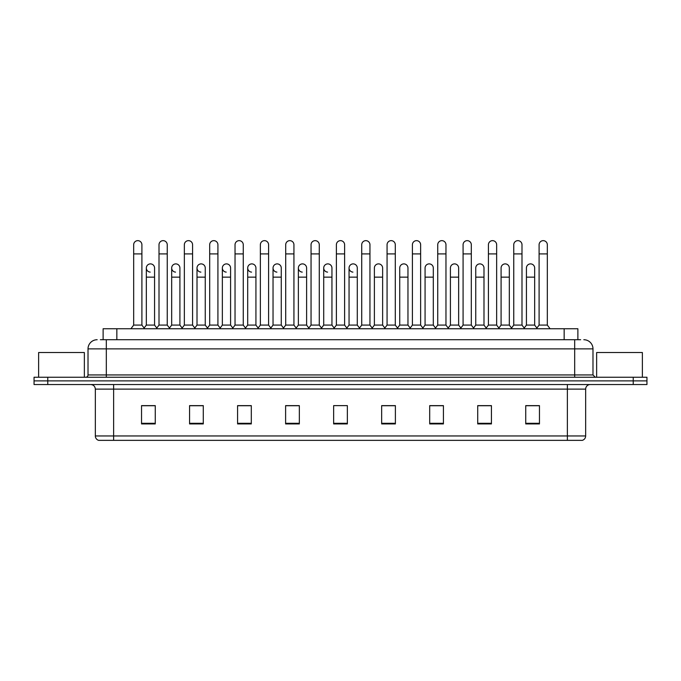 <?xml version="1.0" encoding="UTF-8"?>
<svg xmlns="http://www.w3.org/2000/svg" width="681" height="681" viewBox="0 0 681 681"><rect width="100%" height="100%" fill="white"/><g stroke="black" fill="none" stroke-linecap="round" stroke-linejoin="round"><path stroke-width="1.02" d="M103.12 339.725L103.12 328.744L577.88 328.744L577.88 339.725M585.66 435.959C585.532 438.147 584.434 439.611 582.366 440.352L567.367 440.352L567.367 435.959L585.66 435.959L585.66 389.123A4.571 4.571 0 0 1 590.231 384.544M567.367 440.352L98.634 440.352A4.571 4.571 0 0 1 95.34 435.959L95.34 389.123C95.068 386.34 93.544 384.816 90.769 384.544M646.95 384.544L646.95 380.883L34.05 380.883L34.05 384.544L47.772 384.544L47.772 380.883L34.05 380.883L34.05 377.231L47.772 377.231L47.772 380.883L646.95 380.883L646.95 384.544L47.772 384.544M539.463 423.931L539.463 405.629L525.741 405.629L525.741 423.931L539.463 423.931M491.435 423.931L491.435 405.629L477.713 405.629L477.713 423.931L491.435 423.931M443.416 423.931L443.416 405.629L429.694 405.629L429.694 423.931L443.416 423.931M395.389 423.931L395.389 405.629L381.666 405.629L381.666 423.931L395.389 423.931M155.259 423.931L155.259 405.629L141.537 405.629L141.537 423.931L155.259 423.931M203.287 423.931L203.287 405.629L189.565 405.629L189.565 423.931L203.287 423.931M251.306 423.931L251.306 405.629L237.584 405.629L237.584 423.931L251.306 423.931M299.334 423.931L299.334 405.629L285.611 405.629L285.611 423.931L299.334 423.931M347.361 423.931L347.361 405.629L333.639 405.629L333.639 423.931L347.361 423.931M437.287 405.629L433.763 405.723M487.962 405.723L484.438 405.723M538.637 405.723L535.121 405.723M525.97 405.723L539.463 405.723M297.92 405.723L294.396 405.629M247.237 405.723L243.713 405.629M196.562 405.723L193.038 405.629M141.537 405.723L155.03 405.723M145.879 405.723L142.363 405.723M386.604 405.629L383.08 405.723M335.929 405.629L345.071 405.629M299.334 405.723L285.611 405.723M251.306 405.723L237.584 405.723M203.287 405.723L189.565 405.723M395.389 405.723L381.666 405.723M443.416 405.723L429.694 405.723M491.435 405.723L477.713 405.723M100.584 339.725L580.629 339.725M100.371 339.725L106.321 339.725L106.321 348.868L88.019 348.868L88.019 374.942A2.29 2.29 0 0 1 85.738 377.231M97.17 339.725A9.151 9.151 0 0 0 88.019 348.868M583.83 339.725A9.151 9.151 0 0 1 592.981 348.868L592.981 374.942L595.262 377.231M646.95 377.231L646.95 380.883L646.95 377.231L47.772 377.231M133.672 253.919L141.903 253.919L141.903 325.084L133.672 325.084L133.672 244.768A4.12 4.12 0 0 1 138.047 240.657A4.12 4.12 0 0 1 141.903 244.768A4.12 4.12 0 0 0 138.047 240.657M133.672 325.084L130.922 328.744L133.672 325.084M146.338 325.084L146.338 277.15L154.57 277.15L154.57 325.084L146.338 325.084L144.117 328.046L141.903 325.084L144.644 328.744M150.195 272.111A4.12 4.12 0 0 1 146.338 268.008A4.12 4.12 0 0 1 150.714 263.896A4.12 4.12 0 0 1 154.57 268.008L154.57 277.15M154.57 325.084L156.792 328.046M159.005 253.919L167.245 253.919L167.245 325.084L159.005 325.084L159.005 244.768A4.12 4.12 0 0 1 163.38 240.657A4.12 4.12 0 0 1 167.245 244.768A4.12 4.12 0 0 0 163.38 240.657M159.005 325.084L156.264 328.744M167.245 291.238L167.245 325.084L169.986 328.744M184.347 253.919L192.578 253.919L192.578 325.084L184.347 325.084L184.347 244.768A4.12 4.12 0 0 1 188.722 240.657A4.12 4.12 0 0 1 192.578 244.768A4.12 4.12 0 0 0 188.722 240.657M184.347 300.389L184.347 325.084L181.606 328.744M192.578 291.238L192.578 325.084L195.328 328.744M209.688 253.919L217.92 253.919L217.92 325.084L209.688 325.084L209.688 244.768A4.12 4.12 0 0 1 214.064 240.657A4.12 4.12 0 0 1 217.92 244.768A4.12 4.12 0 0 0 214.064 240.657M209.688 291.238L209.688 325.084L206.939 328.744M217.92 325.084L220.661 328.744M235.03 253.919L243.262 253.919L243.262 325.084L235.03 325.084L235.03 244.768A4.12 4.12 0 0 1 239.397 240.657A4.12 4.12 0 0 1 243.262 244.768A4.12 4.12 0 0 0 239.397 240.657M235.03 325.084L232.281 328.744M243.262 325.084L246.003 328.744M175.536 272.111A4.12 4.12 0 0 1 171.68 268.008A4.12 4.12 0 0 1 176.056 263.896A4.12 4.12 0 0 1 179.912 268.008L179.912 277.15L171.68 277.15L171.68 268.008M179.912 277.15L179.912 325.084L171.68 325.084L171.68 277.15M171.68 325.084L169.458 328.046M179.912 325.084L182.133 328.046M200.878 272.111A4.12 4.12 0 0 1 197.013 268.008A4.12 4.12 0 0 1 201.389 263.896A4.12 4.12 0 0 1 205.253 268.008L205.253 277.15L197.013 277.15L197.013 268.008M205.253 277.15L205.253 325.084L197.013 325.084L197.013 277.15M197.013 325.084L194.8 328.046L192.578 325.084M205.253 325.084L207.467 328.046M226.211 272.111A4.12 4.12 0 0 1 222.355 268.008A4.12 4.12 0 0 1 226.73 263.896A4.12 4.12 0 0 1 230.587 268.008L230.587 277.15L222.355 277.15L222.355 268.008M230.587 277.15L230.587 325.084L222.355 325.084L222.355 277.15M222.355 325.084L220.142 328.046M230.587 325.084L232.808 328.046M84.359 377.231L84.359 352.528L38.621 352.528L38.621 377.231M642.379 377.231L642.379 352.528L596.641 352.528L596.641 377.231M260.363 253.919L268.595 253.919L268.595 325.084L260.363 325.084L260.363 244.768A4.12 4.12 0 0 1 264.739 240.657A4.12 4.12 0 0 1 268.595 244.768A4.12 4.12 0 0 0 264.739 240.657M260.363 325.084L257.622 328.744M268.595 325.084L271.344 328.744M285.705 253.919L293.937 253.919L293.937 325.084L285.705 325.084L285.705 244.768A4.12 4.12 0 0 1 290.08 240.657A4.12 4.12 0 0 1 293.937 244.768A4.12 4.12 0 0 0 290.08 240.657M285.705 291.238L285.705 325.084L282.964 328.744M293.937 291.238L293.937 325.084L296.686 328.744M311.047 253.919L319.278 253.919L319.278 325.084L311.047 325.084L311.047 244.768A4.12 4.12 0 0 1 315.422 240.657A4.12 4.12 0 0 1 319.278 244.768A4.12 4.12 0 0 0 315.422 240.657M311.047 325.084L308.297 328.744M319.278 291.238L319.278 325.084L322.019 328.744M251.553 272.111A4.12 4.12 0 0 1 247.697 268.008A4.12 4.12 0 0 1 252.072 263.896A4.12 4.12 0 0 1 255.928 268.008L255.928 277.15L247.697 277.15L247.697 268.008M255.928 277.15L255.928 325.084L247.697 325.084L247.697 277.15M247.697 325.084L245.475 328.046M255.928 325.084L258.15 328.046M276.895 272.111A4.12 4.12 0 0 1 273.038 268.008A4.12 4.12 0 0 1 277.414 263.896A4.12 4.12 0 0 1 281.27 268.008L281.27 277.15L273.038 277.15L273.038 268.008M281.27 277.15L281.27 325.084L273.038 325.084L273.038 277.15M273.038 325.084L270.817 328.046M281.27 325.084L283.483 328.046M302.236 272.111A4.12 4.12 0 0 1 298.372 268.008A4.12 4.12 0 0 1 302.747 263.896A4.12 4.12 0 0 1 306.612 268.008L306.612 277.15L298.372 277.15L298.372 268.008M306.612 277.15L306.612 325.084L298.372 325.084L298.372 277.15M298.372 325.084L296.158 328.046M306.612 325.084L308.825 328.046M336.38 253.919L344.62 253.919L344.62 325.084L336.38 325.084L336.38 244.768A4.12 4.12 0 0 1 340.755 240.657A4.12 4.12 0 0 1 344.62 244.768A4.12 4.12 0 0 0 340.755 240.657M336.38 291.238L336.38 325.084L333.639 328.744M344.62 291.238L344.62 325.084L347.361 328.744M361.722 253.919L369.953 253.919L369.953 325.084L361.722 325.084L361.722 244.768A4.12 4.12 0 0 1 366.097 240.657A4.12 4.12 0 0 1 369.953 244.768A4.12 4.12 0 0 0 366.097 240.657M357.287 325.084L357.287 277.15L349.055 277.15L349.055 325.084L357.287 325.084L359.508 328.046L361.722 325.084L358.981 328.744M374.388 325.084L374.388 277.15L382.628 277.15L382.628 325.084L374.388 325.084L372.175 328.046L369.953 325.084L372.703 328.744M387.063 253.919L395.295 253.919L395.295 325.084L387.063 325.084L387.063 244.768A4.12 4.12 0 0 1 391.439 240.657A4.12 4.12 0 0 1 395.295 244.768A4.12 4.12 0 0 0 391.439 240.657M382.628 325.084L384.842 328.046L387.063 325.084L384.314 328.744M399.73 325.084L399.73 277.15L407.962 277.15L407.962 325.084L399.73 325.084L397.517 328.046L395.295 325.084L398.036 328.744M412.405 253.919L420.637 253.919L420.637 325.084L412.405 325.084L412.405 244.768A4.12 4.12 0 0 1 416.781 240.657A4.12 4.12 0 0 1 420.637 244.768A4.12 4.12 0 0 0 416.781 240.657M407.962 325.084L410.183 328.046L412.405 325.084L409.656 328.744M425.072 325.084L425.072 277.15L433.303 277.15L433.303 325.084L425.072 325.084L422.85 328.046L420.637 325.084L423.378 328.744M437.738 253.919L445.97 253.919L445.97 325.084L437.738 325.084L437.738 244.768A4.12 4.12 0 0 1 442.114 240.657A4.12 4.12 0 0 1 445.97 244.768A4.12 4.12 0 0 0 442.114 240.657M433.303 325.084L435.525 328.046L437.738 325.084L434.997 328.744M445.97 291.238L445.97 325.084L448.719 328.744M327.57 272.111A4.12 4.12 0 0 1 323.713 268.008A4.12 4.12 0 0 1 328.089 263.896A4.12 4.12 0 0 1 331.945 268.008L331.945 277.15L323.713 277.15L323.713 268.008M331.945 277.15L331.945 325.084L323.713 325.084L323.713 277.15M323.713 325.084L321.492 328.046M331.945 325.084L334.167 328.046M352.911 272.111A4.12 4.12 0 0 1 349.055 268.008A4.12 4.12 0 0 1 353.43 263.896A4.12 4.12 0 0 1 357.287 268.008L357.287 277.15M349.055 325.084L346.833 328.046M374.388 277.15L374.388 268.008A4.12 4.12 0 0 1 378.764 263.896A4.12 4.12 0 0 1 382.628 268.008L382.628 277.15M399.73 277.15L399.73 268.008A4.12 4.12 0 0 1 404.105 263.896A4.12 4.12 0 0 1 407.962 268.008L407.962 277.15M425.072 277.15L425.072 268.008A4.12 4.12 0 0 1 429.447 263.896A4.12 4.12 0 0 1 433.303 268.008L433.303 277.15M463.08 253.919L471.312 253.919L471.312 325.084L463.08 325.084L463.08 244.768A4.12 4.12 0 0 1 467.455 240.657A4.12 4.12 0 0 1 471.312 244.768A4.12 4.12 0 0 0 467.455 240.657M458.645 325.084L458.645 277.15L450.413 277.15L450.413 325.084L458.645 325.084L460.858 328.046L463.08 325.084L460.339 328.744M475.747 325.084L475.747 277.15L483.987 277.15L483.987 325.084L475.747 325.084L473.533 328.046L471.312 325.084L474.061 328.744M488.422 253.919L496.653 253.919L496.653 325.084L488.422 325.084L488.422 244.768A4.12 4.12 0 0 1 492.797 240.657A4.12 4.12 0 0 1 496.653 244.768A4.12 4.12 0 0 0 492.797 240.657M488.422 325.084L485.672 328.744M496.653 325.084L499.394 328.744M513.755 253.919L521.995 253.919L521.995 325.084L513.755 325.084L513.755 244.768A4.12 4.12 0 0 1 518.13 240.657A4.12 4.12 0 0 1 521.995 244.768A4.12 4.12 0 0 0 518.13 240.657M509.32 325.084L509.32 277.15L501.088 277.15L501.088 325.084L509.32 325.084L511.542 328.046L513.755 325.084L511.014 328.744M521.995 325.084L524.736 328.744M539.097 253.919L547.328 253.919L547.328 325.084L539.097 325.084L539.097 244.768A4.12 4.12 0 0 1 543.472 240.657A4.12 4.12 0 0 1 547.328 244.768A4.12 4.12 0 0 0 543.472 240.657M539.097 325.084L536.356 328.744M547.328 325.084L550.078 328.744M450.413 277.15L450.413 268.008A4.12 4.12 0 0 1 454.789 263.896A4.12 4.12 0 0 1 458.645 268.008L458.645 277.15M450.413 325.084L448.192 328.046L445.97 325.084M475.747 277.15L475.747 268.008A4.12 4.12 0 0 1 480.122 263.896A4.12 4.12 0 0 1 483.987 268.008L483.987 277.15M483.987 325.084L486.2 328.046M501.088 277.15L501.088 268.008A4.12 4.12 0 0 1 505.464 263.896A4.12 4.12 0 0 1 509.32 268.008L509.32 277.15M501.088 325.084L498.867 328.046M526.43 268.008A4.12 4.12 0 0 1 530.805 263.896A4.12 4.12 0 0 1 534.662 268.008L534.662 277.15L526.43 277.15L526.43 268.008M534.662 277.15L534.662 325.084L526.43 325.084L526.43 277.15M526.43 325.084L524.208 328.046M534.662 325.084L536.883 328.046M116.843 339.725L116.843 328.744M564.157 339.725L564.157 328.744M567.367 384.544L567.367 389.123L95.34 389.123M585.66 389.123L567.367 389.123L567.367 435.959L113.633 435.959L113.633 440.352M95.34 435.959L113.633 435.959L113.633 384.544M633.228 384.544L633.228 377.231M347.361 423.293L333.639 423.293M299.334 423.293L285.611 423.293M251.306 423.293L237.584 423.293M203.287 423.293L189.565 423.293M155.259 423.293L141.537 423.293M395.389 423.293L381.666 423.293M443.416 423.293L429.694 423.293M491.435 423.293L477.713 423.293M539.463 423.293L525.741 423.293M106.321 377.231L106.321 374.942L592.981 374.942M88.019 374.942L106.321 374.942L106.321 348.868L574.679 348.868L574.679 377.231M592.981 348.868L574.679 348.868L574.679 339.725M141.903 253.919L141.903 244.768M146.338 277.15L146.338 268.008M167.245 253.919L167.245 244.768M192.578 253.919L192.578 244.768M217.92 253.919L217.92 244.768M243.262 253.919L243.262 244.768M268.595 253.919L268.595 244.768M293.937 253.919L293.937 244.768M319.278 253.919L319.278 244.768M344.62 253.919L344.62 244.768M369.953 253.919L369.953 244.768M395.295 253.919L395.295 244.768M420.637 253.919L420.637 244.768M445.97 253.919L445.97 244.768M349.055 277.15L349.055 268.008M471.312 253.919L471.312 244.768M496.653 253.919L496.653 244.768M521.995 253.919L521.995 244.768M547.328 253.919L547.328 244.768M159.005 300.389L159.005 291.238M235.03 300.389L235.03 291.238M243.262 300.389L243.262 291.238M260.363 300.389L260.363 291.238"/></g></svg>
